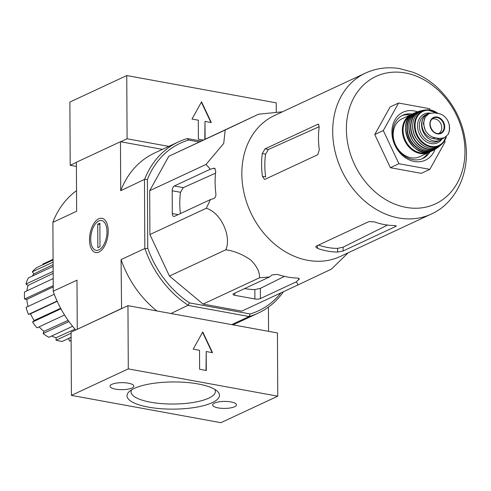 <?xml version="1.0" encoding="UTF-8"?>
<svg xmlns="http://www.w3.org/2000/svg" width="491" height="491" viewBox="0 0 491 491"><rect width="100%" height="100%" fill="white"/><g stroke="black" fill="none" stroke-linecap="round" stroke-linejoin="round"><path stroke-width="0.74" d="M269.571 276.942L259.426 277.808C259.948 272.284 257.057 266.355 250.76 260.027C242.8 254.442 234.489 251.024 225.817 249.772C231.826 236.183 220.686 212.407 206.275 208.276L210.43 199.573L213.64 198.579C215.285 197.824 216.034 196.24 215.88 193.816A85.348 68.722 -115 0 1 215.764 171.058L214.407 168.168L210.271 169.229L206.048 164.436L223.718 143.464L225.185 130.005L258.567 114.2L168.818 156.279L149.675 190.711L149.908 234.551L169.444 276.046L203.053 304.082L241.732 311.147L298.105 284.872L296.343 281.828L299.387 278.882L297.552 278.066A85.348 68.722 -115 0 1 277.476 274.395L271.996 274.929L269.571 276.942L233.606 293.704A3.971 1.166 179.7 0 0 232.986 294.336A3.971 1.166 179.7 0 0 234.821 295.306L254.897 298.976A3.971 1.166 179.7 0 0 260.377 298.589L296.343 281.828M162.398 149.368L120.461 141.715L120.718 190.717L144.642 179.332A94.45 76.05 -115 0 1 178.436 141.893A94.45 76.05 -115 0 1 187.249 138.585L188.661 140.045A92.468 74.454 65 0 0 147.386 179.522L147.748 248.25A92.468 74.454 65 0 0 189.514 302.892L250.146 313.964A92.468 74.454 65 0 0 280.956 292.863M188.661 140.045L199.088 141.948M189.514 302.892L188.121 305.224A94.45 76.05 -115 0 1 145.011 248.82L144.827 248.526L121.074 259.598L121.559 308.643M170.972 313.516L188.121 305.224M188.317 305.433L249.09 316.529L250.146 313.964M187.249 138.585L201.046 141.021M231.74 324.619L249.09 316.529M77.474 329.191L121.332 308.606M120.461 141.715L76.381 162.257L76.639 211.265L52.887 222.337L53.249 291.212L76.995 280.146L77.253 329.154M98.771 218.796A17.406 8.961 -79.7 0 0 89.614 242.186A17.406 8.961 -79.7 0 0 101.655 250.085A17.406 8.961 -79.7 0 0 106.651 222.711A17.406 8.961 -79.7 0 0 98.771 218.796M144.464 179.651L144.827 248.526M268.43 307.102L268.559 331.339M53.249 291.212L53.292 291.574A94.45 76.05 65 0 0 75.737 330.001M76.528 190.655A94.45 76.05 65 0 0 52.93 222.085L52.887 222.337M283.528 291.666A94.45 76.05 -115 0 1 258.241 313.111L234.428 324.213A94.45 76.05 -115 0 1 233.01 324.852M258.241 313.111A94.45 76.05 -115 0 1 249.428 316.419M156.862 310.944A94.45 76.05 -115 0 1 121.074 259.598M120.718 190.717A94.45 76.05 -115 0 1 154.616 152.996L178.436 141.893M145.011 248.82L147.748 248.25M147.386 179.522L144.642 179.332M71.103 337.286L62.339 341.374A41.011 33.02 -115 0 1 56.091 340.238L56.078 337.698L75 329.154M51.635 336.04A38.359 30.89 65 0 0 56.078 337.698M72.582 326.276L48.91 337.311A41.011 33.02 -115 0 1 43.122 333.549L43.969 331.357L68.108 320.359M39.09 326.865A38.359 30.89 65 0 0 43.969 331.357M64.542 315.001L37.021 327.835A41.011 33.02 -115 0 1 32.578 322.016L34.155 320.513L60.645 308.287M57.195 301.314L30.546 313.792A38.359 30.89 65 0 0 34.155 320.513M30.546 313.792L28.478 314.387A41.011 33.02 -115 0 1 26.054 307.409L54.268 294.256M53.224 286.897L26.827 299.43A38.359 30.89 65 0 0 28.036 306.488M26.827 299.43L24.587 299.025A41.011 33.02 -115 0 1 24.55 291.942L53.181 278.593M53.157 273.358L28.012 285.424A38.359 30.89 65 0 0 26.944 290.825M28.012 285.424L25.931 284.074A41.011 33.02 -115 0 1 28.288 277.974L53.12 266.398M53.108 264.637L33.91 273.91A38.359 30.89 65 0 0 32.246 276.126M33.91 273.91L32.314 271.824A41.011 33.02 -115 0 1 36.708 267.626L53.089 259.991M42.962 264.704L42.76 264.127L53.083 259.316M71.121 340.742A41.011 33.02 -115 0 1 69.495 341.067L68.63 338.569L71.103 337.452M68.231 338.63A38.359 30.89 65 0 0 68.63 338.569M53.218 285.676L24.587 299.025M57.079 301.057L28.478 314.387M60.927 308.802L32.578 322.016M68.936 321.513L43.122 333.549M71.085 333.248L56.091 340.238M71.121 340.312L69.495 341.067M53.096 262.133L32.314 271.824M53.145 271.388L25.931 284.074M348.144 252.816L331.486 269.068L298.105 284.872M225.185 130.005L168.818 156.279M206.048 164.436L149.675 190.711M210.271 169.229L174.311 185.991A3.971 2.044 -79.7 0 0 172.2 190.778L172.316 213.536A3.971 2.044 -79.7 0 0 173.74 216.445A3.971 2.044 -79.7 0 0 174.471 216.335L210.43 199.573M206.275 208.276L149.908 234.551M225.817 249.772L169.444 276.046M259.426 277.808L203.053 304.082M258.567 114.2L282.417 111.813M387.509 225.068L343.068 247.2L337.593 248.378L337.612 252.061L343.092 250.993L395.703 226.468L396.323 225.958L394.494 225.553A77.781 62.633 -115 0 1 374.412 221.883L368.931 221.576L316.314 246.101L315.701 246.856L317.536 248.397A77.781 62.633 65 0 0 337.612 252.061M318.524 245.07A73.975 59.564 65 0 0 337.593 248.378M262.311 153.548A77.781 62.633 65 0 0 262.427 176.306L264.416 179.313L265.189 179.215L317.806 154.69L319.31 149.792A77.781 62.633 -115 0 1 319.187 127.034L318.334 124.229L317.646 124.346L265.03 148.871L262.311 153.548L265.563 154.137L268.374 149.479L319.23 126.678M265.563 154.137A73.975 59.564 65 0 0 265.68 176.895L262.427 176.306M464.977 151.001A70.311 56.618 -115 0 1 406.032 207.38A70.311 56.618 -115 0 1 346.388 129.348A70.311 56.618 -115 0 1 405.333 72.969A70.311 56.618 -115 0 1 464.977 151.001M365.427 73.122L274.561 115.477A77.781 62.633 65 0 0 242.419 163.742A77.781 62.633 65 0 0 270.928 240.78A77.781 62.633 65 0 0 340.288 256.474L431.147 214.119C451.26 205.348 466.628 181.848 466.45 152.989C465.658 126.641 455.58 104.479 436.217 86.502C429.183 80.285 421.481 75.54 413.109 72.275L399.428 68.562C387.479 66.708 376.143 68.224 365.427 73.122A77.781 62.633 65 0 0 341.521 170.082A77.781 62.633 65 0 0 431.147 214.119M172.2 190.778L180.51 192.294L183.296 187.636L215.531 173.176M180.51 192.294A76.664 61.731 65 0 0 180.43 213.56M244.61 288.573A76.664 61.731 65 0 0 254.847 289.555L254.897 298.976M284.449 276.396L260.328 288.407L254.847 289.555M444.613 140.745L445.128 141.844L429.828 169.364L398.913 163.718L390.382 167.695L374.768 134.528L390.069 107.007L398.6 103.03L429.515 108.677L430.122 109.972M429.828 169.364L421.296 173.341L390.382 167.695M398.913 163.718L383.299 130.551L398.6 103.03M383.299 130.551L374.768 134.528M410.316 114.955A23.813 19.174 65 0 0 401.761 115.772M421.849 158.869A23.813 19.174 65 0 0 427.98 152.842M412.403 114.053A23.813 19.174 65 0 0 402.73 115.281A23.813 19.174 65 0 0 395.415 144.962A23.813 19.174 65 0 0 422.849 158.44A23.813 19.174 65 0 0 430.006 151.823M417.485 111.825A26.459 21.303 65 0 0 392.456 126.494A26.459 21.303 65 0 0 407.653 159.102A26.459 21.303 65 0 0 434.983 149.362M168.794 146.386L127.083 138.769L126.752 75.553L276.23 102.852L276.28 112.427M205.097 139.125L205.005 121.424L211.314 122.578L201.555 101.846L191.993 119.049L198.309 120.203L198.407 139.168L203.151 140.033M127.083 138.769L120.682 141.752M76.381 162.404L70.201 165.283L76.4 166.412M126.752 75.553L69.875 102.067L70.201 165.283M204.808 139.26L205.005 121.424M210.94 122.504L201.371 102.183M220.889 422.69L277.765 396.182L128.286 368.882L71.41 395.39L220.889 422.69M128.286 368.882L127.955 305.666L277.433 332.959L277.765 396.182M206.208 351.531L212.523 352.685L202.758 331.959L193.202 349.156L199.512 350.31L199.616 369.275L206.306 370.496L206.208 351.531L206.024 370.447M127.955 305.666L71.078 332.174L71.41 395.39M134.246 388.418A46.252 13.601 -0.3 0 1 179.086 382.023A46.252 13.601 -0.3 0 1 217.231 391.131A46.252 13.601 -0.3 0 1 173.317 409.138A46.252 13.601 -0.3 0 1 129.219 391.591A46.252 13.601 -0.3 0 1 134.246 388.418M131.975 388.007A11.907 3.498 179.7 0 0 133.84 386.11A11.907 3.498 179.7 0 0 121.915 382.667A11.907 3.498 179.7 0 0 110.027 386.233A11.907 3.498 179.7 0 0 118.613 389.547A11.907 3.498 179.7 0 0 131.975 388.007M234.6 406.744A11.907 3.498 179.7 0 0 236.466 404.848A11.907 3.498 179.7 0 0 224.54 401.411A11.907 3.498 179.7 0 0 212.658 404.977A11.907 3.498 179.7 0 0 221.238 408.291A11.907 3.498 179.7 0 0 234.6 406.744M212.143 352.618L202.574 332.297M214.806 389.375A42.171 12.398 -0.3 0 1 215.396 391.302A42.171 12.398 -0.3 0 1 173.292 404.038A42.171 12.398 -0.3 0 1 131.06 391.744A42.171 12.398 -0.3 0 1 131.631 389.811M90.718 239.227A15.141 7.795 100.3 0 1 96.426 222.687A15.141 7.795 100.3 0 1 106.357 226.443A15.141 7.795 100.3 0 1 102.699 246.494A15.141 7.795 100.3 0 1 92.075 246.5A15.141 7.795 100.3 0 1 90.718 239.227M97.727 224.172L99.863 223.178L99.986 246.691L97.85 247.685L97.727 224.172L99.869 224.559M438.972 113.648L434.621 112.85L429.103 113.562L425.181 117.091L423.352 123.431L425.249 130.176C427.514 134.319 430.681 136.805 434.75 137.633L439.101 138.425L444.392 137.824L448.166 134.362L449.437 130.784L449.572 128.219L449.32 124.953L448.099 121.277C445.914 117.097 442.876 114.556 438.972 113.648M429.097 113.544L427.323 114.372A12.962 10.44 65 0 0 422.248 127.372A12.962 10.44 65 0 0 432.866 138.511L437.217 139.309A12.962 10.44 65 0 0 442.624 138.665L444.398 137.842M430.509 113.047A14.552 11.716 65 0 0 427.692 113.863A14.552 11.716 65 0 0 423.217 131.999A14.552 11.716 65 0 0 439.985 140.242A14.552 11.716 65 0 0 442.09 138.898M401.994 118.834A20.898 16.829 65 0 0 395.568 144.888A20.898 16.829 65 0 0 419.652 156.721L428.803 152.456A20.898 16.829 65 0 0 430.386 151.584L428.803 152.456A20.898 16.829 65 0 1 404.719 140.622A20.898 16.829 65 0 1 411.145 114.569L412.833 113.912A20.898 16.829 65 0 0 411.145 114.569L401.994 118.834M438.58 133.595A7.936 6.389 65 0 0 441.74 127.709A7.936 6.389 65 0 0 431.877 119.215M317.517 245.543L317.536 248.397M343.068 247.2L343.092 250.993M395.697 225.633L395.703 226.468M317.646 124.346L318.862 124.567M265.03 148.871L268.374 149.479M213.481 168.235L215.15 168.542M298.761 278.244L298.767 279.815M260.328 288.407L260.377 298.589M234.808 293.145L234.821 295.306M172.316 213.536L178.178 214.61M174.311 185.991L183.296 187.636M434.75 137.633L432.866 138.511M439.101 138.425L437.217 139.309M411.182 115.146A20.37 16.406 65 0 0 405.388 140.309A20.37 16.406 65 0 0 428.385 152.057M414.582 112.967A20.898 16.829 65 0 0 407.99 139.094A20.898 16.829 65 0 0 432.24 150.847L434.228 149.816A20.837 16.78 65 0 0 435.492 149.012L434.228 149.816A20.837 16.78 65 0 1 409.322 138.48A20.837 16.78 65 0 1 416.656 112.114L418.087 111.66A20.837 16.78 65 0 0 416.656 112.114L414.582 112.967C393.911 120.89 412.882 161.588 432.24 150.847M416.423 112.482A20.573 16.565 65 0 0 409.654 138.327A20.573 16.565 65 0 0 433.798 149.755M419.498 111.169A20.616 16.602 65 0 0 411.194 137.603A20.616 16.602 65 0 0 436.781 148.245L438.801 146.778A20.315 16.363 65 0 0 439.942 145.784L438.801 146.778A20.315 16.363 65 0 1 412.839 136.836A20.315 16.363 65 0 1 421.922 110.561L423.414 110.328A20.315 16.363 65 0 0 421.922 110.561L419.498 111.169C408.334 116.698 406.045 126.445 412.636 140.395C419.885 150.209 427.937 152.83 436.781 148.245M421.837 110.819A20.057 16.148 65 0 0 413.158 136.688A20.057 16.148 65 0 0 438.555 146.68M441.096 144.833C432.35 150.909 424.058 148.779 416.221 138.437C408.69 127.144 413.661 110.923 424.887 110.058A19.812 15.951 65 0 0 414.926 135.866A19.812 15.951 65 0 0 441.096 144.833L442.747 143.206A19.315 15.552 65 0 0 446.362 136.541M438.082 113.476A19.315 15.552 65 0 0 427.195 109.843A19.315 15.552 65 0 0 416.601 135.086A19.315 15.552 65 0 0 442.747 143.206L446.38 136.523M437.573 113.378A18.799 15.135 65 0 0 416.288 118.742A18.799 15.135 65 0 0 425.402 144.194A18.799 15.135 65 0 0 445.988 136.848M430.042 113.12A15.872 12.784 65 0 0 419.339 133.81A15.872 12.784 65 0 0 442.066 138.916M427.692 113.863L425.482 114.888A14.552 11.716 65 0 0 421.014 133.03A14.552 11.716 65 0 0 437.782 141.267L439.985 140.242M448.166 134.362A15.215 12.25 65 0 0 448.099 121.277M444.705 126.801A8.801 7.089 65 0 0 438.954 117.576A8.801 7.089 65 0 0 430.632 120.448A8.801 7.089 65 0 0 435.609 133.313A8.801 7.089 65 0 0 444.705 126.801M425.181 117.091A15.215 12.25 65 0 0 425.249 130.176M444.122 126.819A8.335 6.714 65 0 0 440.139 118.939A8.335 6.714 65 0 0 432.737 118.46A8.335 6.714 65 0 0 431.006 128.372A8.335 6.714 65 0 0 439.709 133.417A8.335 6.714 65 0 0 444.122 126.819M424.887 110.058L427.195 109.843L438.15 113.489M449.32 124.953L449.431 130.784M432.737 118.46C426.335 122.155 432.761 135.946 439.709 133.417"/></g></svg>
